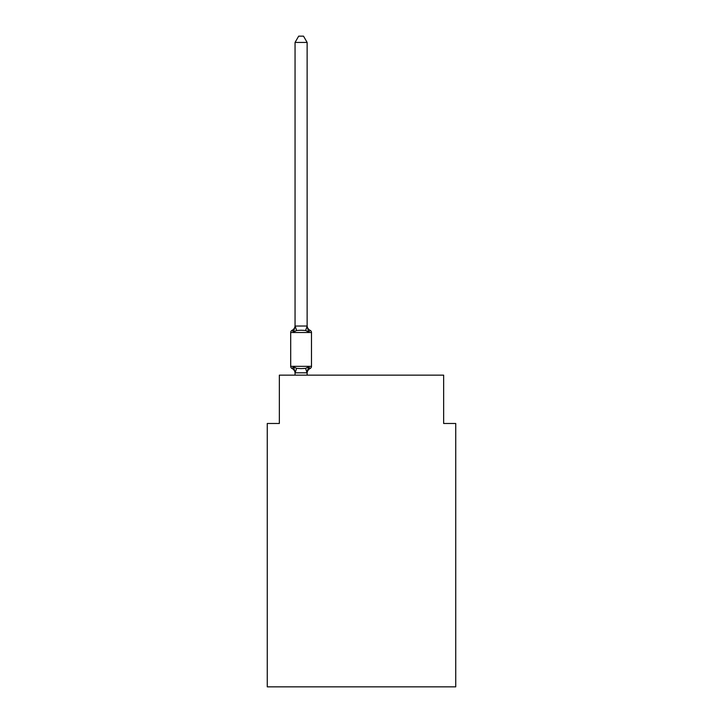 <?xml version="1.0" encoding="UTF-8"?>
<svg xmlns="http://www.w3.org/2000/svg" width="723" height="723" viewBox="0 0 723 723"><rect width="100%" height="100%" fill="white"/><g stroke="black" fill="none" stroke-linecap="round" stroke-linejoin="round"><path stroke-width="1.08" d="M455.734 686.85L455.734 423.479L443.651 423.479L443.651 375.156L279.349 375.156L279.349 423.479L267.266 423.479L267.266 686.85L455.734 686.85M308.649 366.805L310.122 368.504L308.649 366.805L310.122 368.504L308.649 366.805L310.122 368.504L308.649 366.805L310.122 368.504L308.649 366.805L310.122 368.504L308.649 366.805L310.122 368.504L308.649 366.805L310.122 368.504L308.649 366.805L310.122 368.504L308.649 366.805L310.122 368.504L308.649 366.805L310.122 368.504L308.649 366.805L307.04 372.824L295.147 372.824L293.547 366.805L292.065 368.504A2.413 2.413 0 0 1 290.7 366.335A2.413 2.413 0 0 0 292.065 368.504A2.413 2.413 0 0 1 290.7 366.335A2.413 2.413 0 0 0 292.065 368.504L293.547 366.805L292.065 368.504A2.413 2.413 0 0 1 290.7 366.335A2.413 2.413 0 0 0 292.065 368.504A2.413 2.413 0 0 1 290.7 366.335A2.413 2.413 0 0 0 292.065 368.504A2.413 2.413 0 0 1 290.7 366.335A2.413 2.413 0 0 0 292.065 368.504A2.413 2.413 0 0 1 290.7 366.335A2.413 2.413 0 0 0 292.065 368.504A2.413 2.413 0 0 1 290.7 366.335A2.413 2.413 0 0 0 292.065 368.504A2.413 2.413 0 0 1 290.7 366.335A2.413 2.413 0 0 0 292.065 368.504A2.413 2.413 0 0 1 290.7 366.335A2.413 2.413 0 0 0 292.065 368.504A2.413 2.413 0 0 1 290.7 366.335A2.413 2.413 0 0 0 292.065 368.504A2.413 2.413 0 0 1 290.7 366.335A2.413 2.413 0 0 0 292.065 368.504A2.413 2.413 0 0 1 290.7 366.335A2.413 2.413 0 0 0 292.065 368.504A2.413 2.413 0 0 1 290.7 366.335A2.413 2.413 0 0 0 292.065 368.504A2.413 2.413 0 0 1 290.7 366.335A2.413 2.413 0 0 0 292.065 368.504A2.413 2.413 0 0 1 290.7 366.335A2.413 2.413 0 0 0 292.065 368.504A2.413 2.413 0 0 1 290.7 366.335A2.413 2.413 0 0 0 292.065 368.504A2.413 2.413 0 0 1 290.7 366.335A2.413 2.413 0 0 0 292.065 368.504A2.413 2.413 0 0 1 290.7 366.335A2.413 2.413 0 0 0 292.065 368.504A2.413 2.413 0 0 1 290.7 366.335A2.413 2.413 0 0 0 292.065 368.504A2.413 2.413 0 0 1 290.7 366.335A2.413 2.413 0 0 0 292.065 368.504L293.547 366.805L292.065 368.504L293.547 366.805L292.065 368.504L293.547 366.805L292.065 368.504L293.547 366.805L292.065 368.504L293.547 366.805L292.065 368.504L293.547 366.805L292.065 368.504L293.547 366.805L292.065 368.504L293.547 366.805L292.065 368.504L293.547 366.805L292.065 368.504L293.547 366.805L296.566 368.359L301.093 368.603L305.621 368.359L308.649 366.805L309.435 368.17M307.13 42.431L295.056 42.431L298.68 36.15L303.506 36.15L307.13 42.431L307.13 326.263L308.649 332.029L310.122 330.33L308.649 332.029L310.122 330.33L308.649 332.029L310.122 330.33L308.649 332.029L310.122 330.33L308.649 332.029L310.122 330.33L308.649 332.029L310.122 330.33L308.649 332.029L310.122 330.33L308.649 332.029L310.122 330.33L308.649 332.029L310.122 330.33L308.649 332.029L310.122 330.33L308.649 332.029L310.122 330.33L308.649 332.029L310.122 330.33L308.649 332.029L310.122 330.33L308.649 332.029L310.122 330.33L308.649 332.029L310.122 330.33L308.649 332.029L310.122 330.33L308.649 332.029L310.122 330.33L308.649 332.029L310.122 330.33L308.649 332.029L305.621 330.474L301.093 330.239L296.566 330.474L293.547 332.029L292.065 330.33A2.413 2.413 0 0 0 290.7 332.508A2.413 2.413 0 0 1 292.065 330.33A2.413 2.413 0 0 0 290.7 332.508A2.413 2.413 0 0 1 292.065 330.33L292.752 330.664L292.065 330.33A2.413 2.413 0 0 0 290.7 332.508A2.413 2.413 0 0 1 292.065 330.33A2.413 2.413 0 0 0 290.7 332.508A2.413 2.413 0 0 1 292.065 330.33L292.752 330.664L292.065 330.33A2.413 2.413 0 0 0 290.7 332.508A2.413 2.413 0 0 1 292.065 330.33A2.413 2.413 0 0 0 290.7 332.508A2.413 2.413 0 0 1 292.065 330.33L292.752 330.664L292.065 330.33A2.413 2.413 0 0 0 290.7 332.508A2.413 2.413 0 0 1 292.065 330.33A2.413 2.413 0 0 0 290.7 332.508A2.413 2.413 0 0 1 292.065 330.33L292.752 330.664L292.065 330.33A2.413 2.413 0 0 0 290.7 332.508A2.413 2.413 0 0 1 292.065 330.33A2.413 2.413 0 0 0 290.7 332.508A2.413 2.413 0 0 1 292.065 330.33L292.752 330.664L292.065 330.33A2.413 2.413 0 0 0 290.7 332.508A2.413 2.413 0 0 1 292.065 330.33A2.413 2.413 0 0 0 290.7 332.508A2.413 2.413 0 0 1 292.065 330.33L292.752 330.664L292.065 330.33A2.413 2.413 0 0 0 290.7 332.508A2.413 2.413 0 0 1 292.065 330.33A2.413 2.413 0 0 0 290.7 332.508A2.413 2.413 0 0 1 292.065 330.33L292.752 330.664L292.065 330.33A2.413 2.413 0 0 0 290.7 332.508A2.413 2.413 0 0 1 292.065 330.33A2.413 2.413 0 0 0 290.7 332.508A2.413 2.413 0 0 1 292.065 330.33L292.752 330.664L292.065 330.33A2.413 2.413 0 0 0 290.7 332.508A2.413 2.413 0 0 1 292.065 330.33A2.413 2.413 0 0 0 290.7 332.508A2.413 2.413 0 0 1 292.065 330.33L292.752 330.664L292.065 330.33A2.413 2.413 0 0 0 290.7 332.508A2.413 2.413 0 0 1 292.065 330.33A2.413 2.413 0 0 0 290.7 332.508A2.413 2.413 0 0 1 292.065 330.33L292.752 330.664M307.13 326.263L305.621 330.474M307.13 372.571L307.7 369.724L307.13 372.571M295.056 373.285L295.056 372.571L295.056 373.285A5.314 5.314 0 0 0 292.065 368.504M295.056 42.431L295.056 326.263L293.547 332.029L292.065 330.33A5.314 5.314 0 0 0 295.056 325.549M307.13 325.549A5.314 5.314 0 0 0 310.122 330.33L308.649 332.029L310.122 330.33A2.413 2.413 0 0 1 311.486 332.508L311.486 366.335A2.413 2.413 0 0 1 310.122 368.504A5.314 5.314 0 0 0 307.13 373.285M311.486 332.508L290.7 332.508L290.7 366.335L311.486 366.335M295.056 326.046L307.04 326.019M307.13 375.156L307.13 372.788M295.056 375.156L295.056 372.788M296.566 368.359L295.147 372.824M305.621 368.359L307.04 372.824M295.147 326.019L296.566 330.474"/></g></svg>
